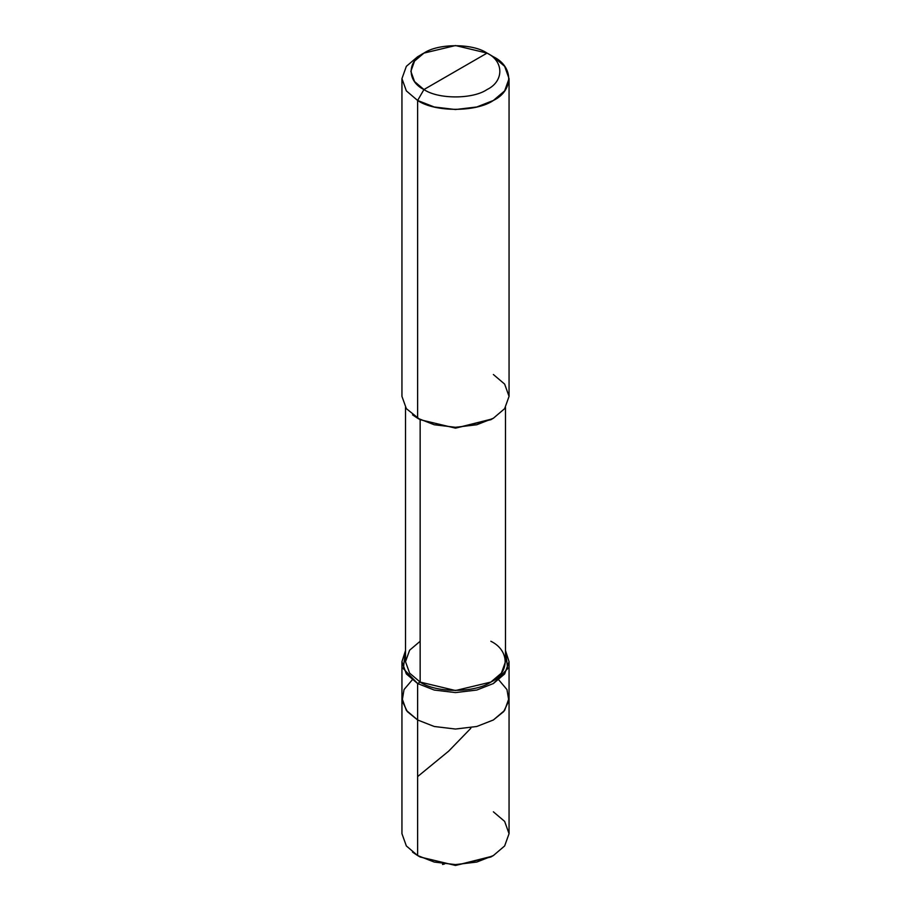 <?xml version="1.0" encoding="UTF-8"?>
<svg xmlns="http://www.w3.org/2000/svg" width="911" height="911" viewBox="0 0 911 911"><rect width="100%" height="100%" fill="white"/><g stroke="black" fill="none" stroke-linecap="round" stroke-linejoin="round"><path stroke-width="1.37" d="M493.375 855.543L490.847 857L455.5 865.45L420.153 857L417.625 855.543L417.625 719.975L407.285 711.582L402.15 700.832L404.029 689.57L412.227 679.891L404.029 689.57L402.15 700.832L407.285 711.582L417.625 719.975L434.228 726.488L455.5 729.039L476.772 726.488L493.375 719.975L504.648 710.398L509.055 698.111L504.648 710.398L493.375 719.975L476.772 726.488L455.5 729.039L434.228 726.488L417.625 719.975L417.625 855.543L434.228 862.057L455.5 864.596L476.772 862.057L493.375 855.543L504.648 845.955L509.055 833.679L504.648 821.392L493.375 811.815M509.055 661.671L505.491 650.568L507.678 668.651L493.375 683.535L476.772 690.048L455.5 692.588L434.228 690.048L417.625 683.535L417.625 719.975L406.352 710.398L401.945 698.111L406.352 710.398L417.625 719.975L434.228 726.488L455.5 729.039L476.772 726.488L493.375 719.975L503.715 711.582L508.85 700.832L506.971 689.57L498.772 679.891L506.971 689.57L508.85 700.832L503.715 711.582L493.375 719.975L476.772 726.488L455.5 729.039L434.228 726.488L417.625 719.975L417.625 683.535L434.228 690.048L455.5 692.588L476.772 690.048L493.375 683.535L504.648 673.946L509.055 661.671L509.055 833.679L504.648 845.955L493.375 855.543L476.772 862.057L455.5 864.596L434.228 862.057L417.625 855.543L420.153 857L455.5 865.45L492.065 856.272M412.535 852.138L417.625 855.543L406.352 845.955L401.945 833.679L401.945 661.671L406.352 673.946L417.625 683.535L420.153 682.077C436.062 693.089 474.938 693.089 490.847 682.077C509.909 672.899 509.909 650.443 490.847 641.264M423.945 89.54C406.921 81.341 406.921 61.299 423.945 53.1C438.145 43.272 472.855 43.272 487.055 53.1L423.945 89.54C438.145 99.367 472.855 99.367 487.055 89.54C504.079 81.341 504.079 61.299 487.055 53.1L493.375 56.744C513.804 66.583 513.804 90.633 493.375 100.472C476.328 112.269 434.672 112.269 417.625 100.472L434.228 106.986L455.5 109.525L476.772 106.986L493.375 100.472L504.648 90.884L509.055 78.608L504.648 66.321L493.375 56.744L487.055 53.1C504.079 61.299 504.079 81.341 487.055 89.54C472.855 99.367 438.145 99.367 423.945 89.54L487.055 53.1L455.5 45.55L423.945 53.1L414.539 61.083L410.872 71.32L414.539 81.557L423.945 89.54L417.625 100.472L423.945 89.54M505.491 407.479L505.491 661.671L501.38 673.138L490.847 682.077L455.5 690.527L420.153 682.077L420.153 419.698L455.5 428.147L492.065 418.969M493.375 418.24L490.847 419.698L455.5 428.147L420.153 419.698L417.625 418.24L434.228 424.754L455.5 427.293L476.772 424.754L493.375 418.24L504.648 408.652L509.055 396.376L504.648 384.1L493.375 374.512M509.055 78.608L509.055 396.376L504.648 408.652L493.375 418.24L476.772 424.754L455.5 427.293L434.228 424.754L417.625 418.24L417.625 100.472L417.625 418.24L420.153 419.698L420.153 682.077L417.625 683.535L403.322 668.651L405.509 650.568L401.945 661.671M420.153 641.264L409.62 650.203L405.509 661.671L409.62 673.138L420.153 682.077L409.62 673.138L405.509 661.671L405.509 407.479M420.153 419.698L406.352 408.652L401.945 396.376L401.945 78.608L406.352 90.884L417.625 100.472L406.352 90.884L401.945 78.608L406.352 66.321L417.625 56.744L406.352 66.321L401.945 78.608M412.535 414.847L417.625 418.24M417.625 776.593L448.679 751.131L470.816 728.31M442.86 863.719L442.53 864.459L444.557 863.947M420.153 857L417.625 855.543M417.625 56.744L423.945 53.1"/></g></svg>
